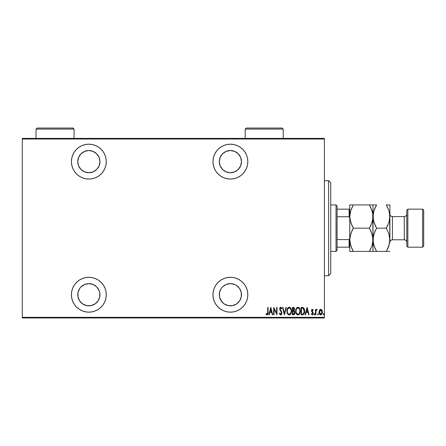 <?xml version="1.0" encoding="UTF-8"?>
<svg xmlns="http://www.w3.org/2000/svg" width="446" height="446" viewBox="0 0 446 446"><rect width="100%" height="100%" fill="white"/><g stroke="black" fill="none" stroke-linecap="round" stroke-linejoin="round"><path stroke-width="0.67" d="M230.392 277.295A17.427 17.427 0 0 1 247.825 294.722A17.427 17.427 0 0 1 230.392 312.155L233.793 311.821L237.066 310.829L240.076 309.217L242.719 307.049L244.887 304.406L246.499 301.396L247.491 298.123L247.825 294.722L247.491 291.322L246.499 288.055L244.887 285.039L242.719 282.402L240.076 280.233L237.066 278.622L233.793 277.629L230.392 277.295L226.992 277.629L223.725 278.622L220.709 280.233L218.072 282.402L215.903 285.039L214.292 288.055L213.3 291.322L212.965 294.722L213.3 298.123L214.292 301.396L215.903 304.406L218.072 307.049L220.709 309.217L223.725 310.829L226.992 311.821L230.392 312.155A17.427 17.427 0 0 1 212.965 294.722A17.427 17.427 0 0 1 230.392 277.295M88.849 277.295A17.427 17.427 0 0 1 106.276 294.722A17.427 17.427 0 0 1 88.849 312.155L92.25 311.821L95.516 310.829L98.533 309.217L101.17 307.049L103.338 304.406L104.949 301.396L105.942 298.123L106.276 294.722L105.942 291.322L104.949 288.055L103.338 285.039L101.17 282.402L98.533 280.233L95.516 278.622L92.25 277.629L88.849 277.295L85.448 277.629L82.175 278.622L79.165 280.233L76.522 282.402L74.354 285.039L72.748 288.055L71.756 291.322L71.421 294.722L71.756 298.123L72.748 301.396L74.354 304.406L76.522 307.049L79.165 309.217L82.175 310.829L85.448 311.821L88.849 312.155A17.427 17.427 0 0 1 71.421 294.722A17.427 17.427 0 0 1 88.849 277.295M88.849 144.197A17.427 17.427 0 0 1 106.276 161.63A17.427 17.427 0 0 1 88.849 179.058L92.25 178.723L95.516 177.731L98.533 176.12L101.17 173.951L103.338 171.309L104.949 168.298L105.942 165.026L106.276 161.63L105.942 158.23L104.949 154.957L103.338 151.947L101.17 149.304L98.533 147.135L95.516 145.524L92.25 144.532L88.849 144.197L85.448 144.532L82.175 145.524L79.165 147.135L76.522 149.304L74.354 151.947L72.748 154.957L71.756 158.23L71.421 161.63L71.756 165.026L72.748 168.298L74.354 171.309L76.522 173.951L79.165 176.12L82.175 177.731L85.448 178.723L88.849 179.058A17.427 17.427 0 0 1 71.421 161.63A17.427 17.427 0 0 1 88.849 144.197M230.392 144.197A17.427 17.427 0 0 1 247.825 161.63A17.427 17.427 0 0 1 230.392 179.058L233.793 178.723L237.066 177.731L240.076 176.12L242.719 173.951L244.887 171.309L246.499 168.298L247.491 165.026L247.825 161.63L247.491 158.23L246.499 154.957L244.887 151.947L242.719 149.304L240.076 147.135L237.066 145.524L233.793 144.532L230.392 144.197L226.992 144.532L223.725 145.524L220.709 147.135L218.072 149.304L215.903 151.947L214.292 154.957L213.3 158.23L212.965 161.63L213.3 165.026L214.292 168.298L215.903 171.309L218.072 173.951L220.709 176.12L223.725 177.731L226.992 178.723L230.392 179.058A17.427 17.427 0 0 1 212.965 161.63A17.427 17.427 0 0 1 230.392 144.197M230.392 150.536A11.089 11.089 0 0 1 241.487 161.63A11.089 11.089 0 0 1 230.392 172.719A11.089 11.089 0 0 1 219.304 161.63A11.089 11.089 0 0 1 230.392 150.536L234.641 151.384L238.236 153.786L240.639 157.382L241.487 161.63L240.639 165.873L238.236 169.469L234.641 171.877L230.392 172.719L226.15 171.877L222.554 169.469L220.146 165.873L219.304 161.63L220.146 157.382L222.554 153.786L226.15 151.384L230.392 150.536M88.849 150.536A11.089 11.089 0 0 1 99.937 161.63A11.089 11.089 0 0 1 88.849 172.719A11.089 11.089 0 0 1 77.755 161.63A11.089 11.089 0 0 1 88.849 150.536L93.091 151.384L96.693 153.786L99.096 157.382L99.937 161.63L99.096 165.873L96.693 169.469L93.091 171.877L88.849 172.719L84.606 171.877L81.005 169.469L78.602 165.873L77.755 161.63L78.602 157.382L81.005 153.786L84.606 151.384L88.849 150.536M88.849 283.634A11.089 11.089 0 0 1 99.937 294.722A11.089 11.089 0 0 1 88.849 305.817A11.089 11.089 0 0 1 77.755 294.722A11.089 11.089 0 0 1 88.849 283.634L93.091 284.476L96.693 286.878L99.096 290.48L99.726 292.559L99.726 296.885L98.07 300.888L95.009 303.943L91.012 305.605L86.686 305.605L82.688 303.943L79.628 300.888L77.972 296.885L77.972 292.559L79.628 288.562L81.005 286.878L84.606 284.476L88.849 283.634L86.686 283.846M230.392 283.634A11.089 11.089 0 0 1 241.487 294.722A11.089 11.089 0 0 1 230.392 305.817A11.089 11.089 0 0 1 219.304 294.722A11.089 11.089 0 0 1 230.392 283.634L234.641 284.476L236.558 285.501L239.619 288.562L241.275 292.559L241.275 296.885L239.619 300.888L236.558 303.943L232.556 305.605L228.229 305.605L224.232 303.943L221.171 300.888L219.516 296.885L219.516 292.559L221.171 288.562L222.554 286.878L226.15 284.476L230.392 283.634L228.229 283.846M324.404 317.329L22.3 317.329L22.3 139.024L324.404 139.024L324.404 317.329L324.404 138.388L22.3 138.388L324.404 138.388L324.404 139.024L22.3 139.024L22.3 317.329L324.404 317.329L324.404 317.965L324.404 317.329M319.453 310.193L319.024 312.557L319.893 314.575L320.713 314.887L321.527 314.575L322.33 312.997L322.174 310.639L321.109 309.362L319.676 309.853L319.002 312.105C318.923 313.527 319.492 314.452 320.713 314.887C321.928 314.452 322.497 313.527 322.413 312.105L321.962 310.187L320.713 309.295L319.453 310.193L319.002 312.105M315.874 314.792L315.495 314.792L315.874 314.792L316.03 310.767L317.106 309.479L316.426 309.39L315.874 310.187L315.874 309.39L315.495 309.39L315.495 314.792L315.495 309.39L315.495 314.792L315.874 314.792L315.952 311.124L317.106 309.479L316.732 309.295L315.874 310.187L315.874 309.39L315.495 309.39L315.874 309.39M312.362 309.295L311.687 309.825L311.52 310.923L312.808 313.644L312.39 314.201L311.587 313.655L311.325 314.157L312.507 314.843L313.014 314.307L313.187 312.902L311.899 310.567L312.233 309.981L312.953 310.527L313.22 310.065L312.362 309.295L311.514 310.711L312.841 313.354L312.25 314.224L311.587 313.655L311.325 314.157L312.261 314.887L313.22 313.326L311.893 310.689L312.351 309.959L312.953 310.527L313.22 310.065L312.362 309.295L311.865 309.541M302.449 314.792L303.581 314.48L304.267 313.521L304.557 309.73L303.47 307.734L301.083 307.4L301.083 314.792L302.449 314.792C304.122 314.335 304.869 313.137 304.69 311.191L303.364 307.668L301.083 307.4L301.083 314.792L301.083 307.4L302.332 307.411M294.432 314.346L292.364 314.792L294.193 314.586L294.923 312.696L294.745 311.626L294.059 310.806L294.538 309.44L294.265 307.98L293.518 307.428L292.364 307.4L292.364 314.792L292.364 307.4L292.364 314.792L293.54 314.792C294.522 314.514 294.984 313.811 294.923 312.696L294.059 310.806L294.544 309.234C294.611 308.169 294.159 307.556 293.195 307.4L293.357 307.405M285.981 307.4L286.393 307.4L284.498 314.792L286.393 307.4L285.981 307.4L284.448 313.371L282.92 307.4L282.508 307.4L284.403 314.792L282.508 307.4L284.403 314.792L286.393 307.4L285.981 307.4L284.448 313.371L282.92 307.4L282.508 307.4L282.92 307.4M274.067 314.792L274.067 308.978L277.005 314.792L277.005 307.4L276.626 307.4L276.626 313.226L273.688 307.4L273.688 314.792L274.067 314.792L273.688 314.792L274.067 314.792L274.067 308.978L277.005 314.792L277.005 307.4L276.626 307.4L276.626 313.226L273.688 307.4L273.688 314.792L273.772 307.4M267.717 312.317L267.444 314.034L266.948 314.196L266.24 313.56L266.011 314.129L266.981 314.976L267.907 314.296L268.096 307.4L267.717 307.4L267.717 312.317L267.104 314.224L266.24 313.56L266.011 314.129L267.07 314.982C267.979 314.463 268.319 313.605 268.096 312.395L268.096 307.4L267.717 307.4L267.656 313.538M269.267 314.792L268.854 314.792L270.75 307.4L268.854 314.792L269.267 314.792L269.875 312.423L271.72 312.423L272.328 314.792L272.74 314.792L270.845 307.4L268.854 314.792L269.267 314.792L269.875 312.423L271.72 312.423L272.328 314.792L272.74 314.792L270.845 307.4L272.74 314.792L272.328 314.792M280.696 314.982L281.493 314.508L281.939 312.981L281.649 311.698L280.06 309.156L280.506 307.991L281.487 308.916L281.844 308.459L280.707 307.21L279.876 307.857L279.675 309.223L281.404 312.245L281.51 313.387L280.707 314.224L279.748 312.992L279.38 313.365L279.815 314.391L280.696 314.982L281.939 312.981L280.043 308.905L280.662 307.969L281.487 308.916L281.844 308.459L280.707 307.21L279.664 308.933L281.56 312.969L280.707 314.224L279.748 312.992L279.38 313.365L280.696 314.982M286.962 311.13L287.218 312.947L288.138 314.525L289.242 314.982L290.352 314.508L291.26 312.919L291.511 311.096L291.255 309.256L290.329 307.668L289.209 307.21L288.11 307.701L287.313 309.006L286.962 311.13C286.839 313.064 287.603 314.346 289.242 314.982C290.881 314.33 291.639 313.031 291.511 311.096C291.645 309.134 290.876 307.84 289.209 307.21C287.581 307.885 286.834 309.19 286.962 311.13M295.681 311.13L295.943 312.947L296.858 314.525L297.967 314.982L299.071 314.508L299.98 312.919L300.23 311.096L299.98 309.256L299.054 307.668L297.928 307.21L296.83 307.701L296.032 309.006L295.681 311.13C295.564 313.064 296.322 314.346 297.967 314.982C299.606 314.33 300.359 313.031 300.23 311.096C300.364 309.134 299.595 307.84 297.928 307.21C296.306 307.885 295.553 309.19 295.681 311.13L295.687 311.436M305.577 314.792L305.164 314.792L307.06 307.4L305.164 314.792L305.577 314.792L306.185 312.423L308.03 312.423L308.638 314.792L309.05 314.792L307.155 307.4L305.164 314.792L305.577 314.792L306.185 312.423L308.03 312.423L308.638 314.792L309.05 314.792L307.155 307.4L309.05 314.792L308.638 314.792M314.073 314.274L314.358 314.87L314.748 314.659L314.636 313.728L314.073 314.274L314.452 313.655L314.073 314.274L314.452 313.655L314.831 314.274L314.452 313.655L314.831 314.274L314.452 314.887L314.831 314.274L314.452 314.887L314.073 314.274L314.452 314.887L314.073 314.274L314.452 314.887L314.831 314.274L314.452 313.655M317.58 314.274L317.864 314.87L318.254 314.659L318.059 313.677L317.58 314.274L317.959 313.655L317.58 314.274L317.959 313.655L318.338 314.274L317.959 313.655L318.338 314.274L317.959 314.887L318.338 314.274L317.959 314.887L317.58 314.274L317.959 314.887L317.58 314.274L317.959 314.887L318.338 314.274L317.959 313.655M323.266 314.274L323.645 314.887L324.025 314.369L323.696 313.661L323.266 314.274L323.651 313.655L324.025 314.274L323.645 313.655L324.025 314.274L323.645 314.887L324.025 314.274L323.645 314.887L323.272 314.174M22.3 317.965L324.404 317.965L22.3 317.965L22.3 317.329L22.3 317.965M267.717 307.4L268.096 307.4L268.096 312.78M266.111 314.279L266.24 313.56L267.349 314.129M266.513 313.856L267.026 314.218M266.808 314.118L267.104 314.224L266.808 314.118M267.449 314.029L267.611 313.711M267.695 313.17L267.712 312.869M270.8 308.827L271.525 311.665L270.07 311.665L270.8 308.827L271.525 311.665L270.07 311.665L270.8 308.827M276.626 307.4L277.005 307.4L276.921 314.792M279.38 313.365L279.748 312.992L279.893 313.376M280.506 314.185L280.908 314.19M281.51 313.387L281.231 313.962M281.51 313.382L281.549 312.785M281.56 312.969L281.326 312.088M280.233 310.583L279.976 310.199L280.233 310.583M279.882 307.846L280.434 307.266M281.66 308.052L281.844 308.459L281.393 308.704M280.824 307.996L280.216 308.236M280.071 308.599L280.06 309.156M280.043 308.905L280.406 309.97M280.205 309.641L280.913 310.6M281.119 310.856L281.393 311.241M281.582 311.564L281.315 311.124M281.861 312.328L281.917 312.64M281.281 314.753L280.863 314.971M281.348 308.615L281.487 308.916M280.205 307.411L279.876 307.857M286.968 310.823L287.068 309.914M287.213 309.307L287.313 309.011M289.365 307.216L290.324 307.656M290.731 308.147L291.032 308.677M291.26 309.268L291.405 309.853M291.416 309.931L291.489 310.472M291.511 311.096L291.506 310.784M291.483 311.726L291.338 312.624M290.106 314.714L289.554 314.954M288.936 314.954L288.646 314.865M288.545 314.815L288.144 314.53M288.127 314.514L287.748 314.056M287.218 312.947L287.447 313.527M287.068 312.345L286.99 311.748M288.345 307.5L287.72 308.18M290.034 308.264L289.225 307.969C290.591 308.47 291.227 309.513 291.132 311.091L291.11 310.589L291.132 311.091C291.232 312.685 290.597 313.728 289.225 314.224L289.956 314.001M290.14 313.856L289.225 314.224C287.882 313.728 287.252 312.696 287.341 311.124C287.246 309.546 287.876 308.493 289.225 307.969L290.513 308.771M290.619 313.276L290.391 313.599M290.959 312.44L290.736 313.053M291.11 311.598L291.043 312.094M289.225 307.969L288.74 308.075L289.225 307.969M287.882 308.894L288.74 308.075M288.322 308.353L288.032 308.671M287.363 310.622L287.709 309.234M287.558 309.635L287.436 310.115M293.518 307.428L293.92 307.578M294.271 307.985L294.483 308.587M294.293 310.461L294.17 310.879M294.711 311.548L294.828 311.882M294.906 313.042L294.789 313.661M294.767 313.722L294.856 313.387M293.306 314.034L292.743 314.034L292.743 311.286L293.975 311.464L293 311.286L293.797 311.375L294.544 312.696L293.306 314.034L292.743 314.034L292.743 311.286L293.697 311.341M294.137 309.591L292.743 310.527L292.743 308.158L293.262 308.158L294.165 309.245L294.126 308.844L294.02 309.976L293.496 310.472L294.02 309.976M293.97 308.47L294.126 308.844M294.154 309.045L294.131 309.619M293 310.527L292.743 308.158L293.262 308.158M295.709 310.494L295.793 309.914M298.084 307.216L299.054 307.668M299.456 308.147L299.745 308.66M299.98 309.268L300.125 309.853M300.136 309.92L300.208 310.477M300.208 311.726L300.125 312.312M299.757 313.505L299.467 314.023M298.837 314.703L298.279 314.954M297.811 314.976L297.365 314.859M297.265 314.815L296.863 314.53M296.852 314.514L296.473 314.062M296.462 314.051L296.172 313.532M296.161 313.51L295.709 311.754M296.467 314.051L296.858 314.525M299.757 313.493L299.879 313.209M298.759 308.264L297.95 307.969C299.311 308.47 299.946 309.513 299.851 311.091L299.835 311.598L299.851 311.091C299.952 312.685 299.316 313.728 297.95 314.224L298.681 314.001M299.684 312.44L299.021 313.705M296.083 311.626L296.127 311.977M298.865 313.856L297.95 314.224C296.601 313.728 295.971 312.696 296.06 311.124C295.966 309.546 296.596 308.493 297.95 307.969L299.233 308.771M297.95 307.969L297.46 308.075L297.95 307.969M296.607 308.894L297.46 308.075M297.047 308.353L296.757 308.671M296.083 310.622L296.428 309.234M296.278 309.635L296.155 310.115M304.428 309.24L304.016 308.32M304.044 308.364L304.3 308.883M304.44 309.273L304.551 309.714M304.557 309.736L304.629 310.204M304.679 311.525L304.64 312.083M304.629 312.15L304.445 313.031M304.261 313.538L303.392 314.597M302.812 308.253L303.141 308.364L302.812 308.253M302.622 314.006L301.463 314.034L301.463 308.158L303.141 308.364L304.3 311.564L304.3 310.79L303.536 313.633M304.3 311.564L304.105 312.668L303.241 313.845M302.126 308.164L302.472 308.192M304.272 310.5L304.3 310.79M303.932 309.24L304.261 310.388M307.104 308.827L307.835 311.665L306.38 311.665L307.104 308.827L307.835 311.665L306.38 311.665L307.104 308.827M313.22 310.065L312.953 310.527L312.233 309.981M312.456 309.976L312.953 310.527L312.351 309.959L311.893 310.689L312.049 311.258M311.916 310.449L313.137 312.696M312.005 311.174L312.473 311.732M313.014 312.384L313.22 313.332M313.17 313.839L313.02 314.302M313.014 314.313L312.183 314.882M311.325 314.157L311.704 313.85M311.642 313.755L312.39 314.201M311.587 313.655L312.25 314.224L312.841 313.354L312.629 312.685M312.813 313.638L312.73 312.841L311.592 311.341M312.841 313.354L312.373 312.406M311.665 311.548L311.525 310.488M311.525 310.483L311.793 309.635M311.687 309.825L311.553 310.26M316.838 309.312L316.889 310.054L316.493 310.009M316.649 309.301L317.106 309.479M316.03 310.767L315.952 311.124L316.03 310.767M315.902 311.676L315.874 312.981M315.919 311.403L315.952 311.124M319.682 309.847L319.955 309.569M320.713 309.295L321.103 309.362M321.678 309.769L322.073 310.41M322.313 311.118L322.391 311.62M322.397 312.551L322.33 312.997M320.942 314.87L321.226 314.776M319.732 314.413L319.475 314.045M319.369 313.845L319.202 313.438M319.191 313.404L319.091 313.003M319.414 311.631L319.381 312.111L320.88 309.976L320.373 310.026L320.707 309.959L322.034 312.111L320.707 314.224L320.373 314.162L320.875 314.213L319.381 312.111L319.531 313.098M321.99 311.537L322.029 312.284M321.337 310.215L321.878 311.091M320.797 309.964L321.198 310.109M321.967 312.791L321.878 313.125M320.077 313.984L319.804 313.677M319.671 313.443L319.397 311.765L319.905 310.399M319.849 310.472L319.509 311.185M324.025 314.274L323.645 314.887M288.149 313.683L287.742 313.059M291.043 310.093L291.11 310.589M294.449 313.282L294.248 313.683M299.846 311.341L299.456 313.053M297.95 314.224L296.467 313.059M299.762 310.093L299.835 310.589M302.299 314.029L301.463 314.034L301.463 308.158L301.775 308.158M304.267 311.938L304.105 312.668M320.217 310.104L320.535 309.976M215.903 151.947L214.292 154.957M240.076 147.135L237.066 145.524M221.171 167.791L220.146 165.873M220.146 157.382L222.554 153.786M240.639 165.873L239.619 167.791M232.556 172.507L230.392 172.719M76.522 149.304L75.959 149.895M71.756 158.23L71.421 161.63M71.756 165.026L71.817 165.338M82.175 177.731L82.516 177.865M79.628 167.791L78.602 165.873M77.972 163.793L77.755 161.63M95.009 152.404L96.693 153.786M98.07 167.791L96.693 169.469M91.012 172.507L88.849 172.719M76.522 282.402L74.354 285.039M71.756 291.322L71.421 294.722M71.756 298.123L71.839 298.536M106.276 294.722L105.942 291.322M77.972 296.885L77.755 294.722M78.602 290.48L79.628 288.562M215.903 285.039L214.292 288.055M222.554 302.566L220.146 298.971M220.146 290.48L221.171 288.562M239.619 288.562L240.639 290.48M328.63 275.712L330.742 273.599L330.742 182.754L328.63 180.641L328.63 275.712L328.63 180.641L324.404 180.641L328.63 180.641L330.742 182.754L330.742 273.599L328.63 275.712L324.404 275.712L328.63 275.712M337.081 216.75L337.081 205.991L336.028 204.937L336.028 251.416L337.081 250.357L337.081 216.75L337.081 250.357L336.028 251.416L336.028 204.937L330.742 204.937L336.028 204.937L337.081 205.991L337.081 216.75L349.123 216.75L349.759 218.033L349.123 216.75L349.123 209.163L337.081 209.163L349.123 209.163L349.123 216.75L337.081 216.75M330.742 251.416L336.028 251.416L330.742 251.416M349.759 209.163L349.123 209.163L349.759 209.163M349.759 238.315L349.123 239.602L337.081 239.602L349.123 239.602L349.123 247.19L349.759 247.19L349.123 247.19L349.123 239.602L349.759 238.315M337.081 247.19L349.123 247.19L337.081 247.19M407.856 209.163L406.797 210.217L406.797 246.131L407.856 247.19L407.856 209.163L407.856 247.19L422.646 247.19L423.7 246.131L423.7 210.217L422.646 209.163L422.646 247.19L422.646 209.163L407.856 209.163L422.646 209.163L423.7 210.217L423.7 246.131L422.646 247.19L407.856 247.19L406.797 246.131L406.797 210.217L407.856 209.163M386.966 206.136L388.884 210.551L389.899 216.555L389.899 204.937L388.895 204.937L389.899 204.937L389.899 242.323A2.537 2.537 0 0 1 392.435 239.797L404.266 239.797L404.266 216.555A2.537 2.537 0 0 0 406.797 214.019A2.537 2.537 0 0 1 404.266 216.555L392.435 216.555A2.537 2.537 0 0 1 390.094 215M389.899 214.019A2.537 2.537 0 0 0 392.435 216.555L404.266 216.555L404.266 239.797A2.537 2.537 0 0 1 406.797 242.329A2.537 2.537 0 0 0 404.266 239.797L392.435 239.797A2.537 2.537 0 0 0 389.899 242.329L389.637 213.523L389.642 219.566L388.895 222.526L386.303 228.174L388.884 233.793L389.899 239.797L388.895 245.763L386.303 251.416L389.899 251.416M392.435 216.555L392.435 239.797L392.435 216.555M350.383 211.861L349.759 216.555L350.757 210.59L353.355 204.937L369.399 204.937L371.986 210.551L372.733 213.5L372.739 219.566L371.997 222.526L369.399 228.174L353.355 228.174L350.768 222.56L349.759 216.555L350.015 219.566L349.759 216.555L350.015 219.566L351.805 225.185M350.021 236.765L349.759 239.797L350.757 233.827L353.355 228.174L369.399 228.174L371.986 233.793L372.995 239.797L371.997 245.763L369.399 251.416L353.355 251.416L350.768 245.802L349.759 239.797L349.759 251.416L372.739 251.416M350.021 251.416L350.762 251.416L350.021 251.416M351.805 248.422L350.026 242.847L349.759 239.797L350.015 236.787L351.615 231.585M370.849 248.639L369.399 251.416L370.849 251.416L369.399 251.416L371.992 245.785L372.995 239.797L372.739 213.55L372.739 219.566L371.139 224.767M370.949 231.167L372.733 236.742L372.995 251.416L372.995 239.797L372.377 244.48L372.733 242.825M353.355 228.174L351.905 230.944L353.355 228.174L351.816 225.213M369.399 228.174L370.849 225.408L369.399 228.174L370.938 231.139M372.733 219.61L372.371 221.255L372.995 216.555L372.995 204.937L353.355 204.937L350.762 210.568L351.905 207.702M370.949 207.931L372.733 213.5L372.995 216.555L373.999 210.59L376.591 204.937L372.995 204.937L372.995 239.797L373.999 233.827L376.591 228.174L374.01 222.56L372.995 216.555L373.257 219.588L373.257 213.55L373.999 210.59L376.591 204.937L375.599 206.771M350.378 211.872L350.021 213.528M351.911 204.937L353.355 204.937L350.757 210.59L349.759 216.555L349.759 204.937L350.762 204.937L349.759 204.937L349.759 251.416M352.357 206.771L353.355 204.937L350.021 204.937M372.733 204.937L375.142 204.937L372.733 204.937M370.849 204.937L369.427 204.937M370.068 206.136L370.849 207.702M370.381 226.373L370.849 225.408M369.399 251.416L370.397 249.582M370.849 251.416L371.992 251.416M352.373 229.974L351.905 230.944M352.686 250.217L353.327 251.416M351.81 248.439L353.355 251.416L351.905 251.416M353.355 204.937L350.762 204.937M349.759 216.555L349.759 239.797M373.257 251.416L376.591 251.416L374.01 245.802L372.995 239.797L373.257 242.825L373.257 236.787L374.857 231.585M375.047 248.439L373.263 242.847L373.257 236.765M375.928 250.217L376.591 251.416L386.303 251.416L387.295 249.582M375.677 251.416L376.591 251.416L375.041 248.422M373.62 235.098L373.263 236.742L373.62 235.103M375.616 229.974L375.147 230.944M375.058 225.213L373.263 219.61L373.257 213.523M374.01 210.551L375.147 207.702L374.01 210.551M373.62 211.878L373.263 213.5L373.62 211.861M387.217 204.937L386.303 204.937L388.884 210.551L389.899 216.555L388.895 222.526L386.303 228.174L388.884 233.793L389.899 239.797L389.637 236.765L389.642 242.802L387.752 248.639L388.884 245.802L386.303 251.416L387.747 248.645M389.637 204.937L386.303 204.937M389.637 242.825L389.899 239.797M389.631 219.61L389.899 216.555M387.279 226.373L388.037 224.767M373.999 251.416L375.142 251.416M376.591 251.416L387.752 251.416M376.591 228.174L386.303 228.174L376.591 228.174L375.041 225.185M388.895 204.937L387.752 204.937M375.147 207.702L376.591 204.937L375.147 204.937M386.303 228.174L387.747 225.408M245.183 129.095L246.237 128.035L282.156 128.035L283.21 129.095L283.21 138.388L283.21 129.095L245.183 129.095L245.183 138.388L245.183 129.095L283.21 129.095L282.156 128.035L246.237 128.035L245.183 129.095M36.031 129.095L37.09 128.035L73.005 128.035L74.058 129.095L74.058 138.388L74.058 129.095L36.031 129.095L36.031 138.388L36.031 129.095L74.058 129.095L73.005 128.035L37.09 128.035L36.031 129.095"/></g></svg>
